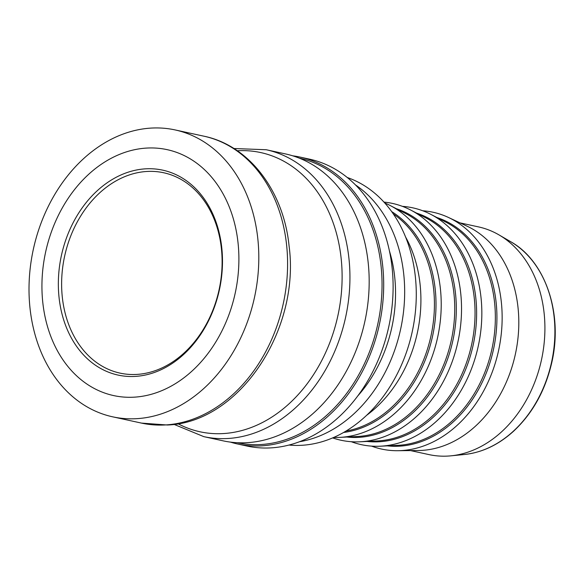 <?xml version="1.0" encoding="UTF-8"?>
<svg xmlns="http://www.w3.org/2000/svg" width="584" height="584" viewBox="0 0 584 584"><rect width="100%" height="100%" fill="white"/><g stroke="black" fill="none" stroke-linecap="round" stroke-linejoin="round"><path stroke-width="0.88" d="M61.751 278.159A102.536 79.037 -77.7 0 0 120.078 373.132A102.536 79.037 -77.7 0 0 221.978 267.72A102.536 79.037 -77.7 0 0 163.644 172.747A102.536 79.037 -77.7 0 0 61.751 278.159M410.508 450.585L428.97 454.6A116.515 89.819 -77.7 0 0 450.95 455.834A116.515 89.819 -77.7 0 0 544.762 334.814A116.515 89.819 -77.7 0 0 498.984 234.892A116.515 89.819 -77.7 0 0 478.478 226.891L460.017 222.876M173.959 424.349L203.845 436.657L223.088 440.84A146.81 113.172 -77.7 0 0 247.682 442.643A146.81 113.172 -77.7 0 0 367.591 305.717A146.81 113.172 -77.7 0 0 285.466 153.921L266.231 149.738L233.928 148.526M237.243 442.723A145.642 112.274 -77.7 0 0 261.515 444.49A145.642 112.274 -77.7 0 0 380.461 308.724A145.642 112.274 -77.7 0 0 299.125 158.089M292.657 155.811A146.81 113.172 102.3 0 1 299.979 157.074A146.81 113.172 102.3 0 1 382.104 308.87A146.81 113.172 102.3 0 1 262.187 445.804A146.81 113.172 102.3 0 1 237.593 443.993A146.81 113.172 102.3 0 1 230.41 442.103M237.593 443.993L247.017 446.045A146.81 113.172 -77.7 0 0 392.923 295.11A146.81 113.172 -77.7 0 0 309.403 159.125L299.979 157.074M371.57 446.118A121.173 93.411 -77.7 0 0 397.733 450.709L418.407 450.512A116.515 89.819 -77.7 0 0 518.658 329.135A116.515 89.819 -77.7 0 0 467.171 226.227L448.446 217.46A121.173 93.411 -77.7 0 0 422.743 210.773M397.733 450.709A121.173 93.411 -77.7 0 0 501.992 324.485A121.173 93.411 -77.7 0 0 448.446 217.46M351.261 441.701A121.173 93.411 -77.7 0 0 380.388 446.205A121.173 93.411 -77.7 0 0 481.683 320.068A121.173 93.411 -77.7 0 0 430.802 214.357A121.173 93.411 -77.7 0 0 402.434 206.356M332.676 437.912A121.173 93.411 -77.7 0 0 360.08 441.789A121.173 93.411 -77.7 0 0 461.375 315.652A121.173 93.411 -77.7 0 0 410.494 209.941A121.173 93.411 -77.7 0 0 383.951 202.093M333.785 437.431A121.173 93.411 -77.7 0 0 339.771 437.379A121.173 93.411 -77.7 0 0 441.066 311.236A121.173 93.411 -77.7 0 0 390.185 205.524A121.173 93.411 -77.7 0 0 384.754 202.984M366.759 415.209A121.173 93.411 -77.7 0 0 420.757 306.819A121.173 93.411 -77.7 0 0 405.53 236.892M289.036 445.052A137.488 105.981 -77.7 0 0 416.1 302.205A137.488 105.981 -77.7 0 0 347.21 177.478M299.585 441.716A137.488 105.981 -77.7 0 0 404.493 299.687A137.488 105.981 -77.7 0 0 355.43 184.887M258.617 265.91A146.81 113.172 -77.7 0 0 175.105 129.925A146.81 113.172 -77.7 0 0 29.2 280.86A146.81 113.172 -77.7 0 0 112.719 416.837A146.81 113.172 -77.7 0 0 258.617 265.91M238.732 266.216A125.837 97.002 -77.7 0 0 146.066 148.11A125.837 97.002 -77.7 0 0 42.092 279.028A125.837 97.002 -77.7 0 0 134.758 397.135A125.837 97.002 -77.7 0 0 238.732 266.216M222.351 267.282A104.865 80.833 -77.7 0 0 145.124 168.864A104.865 80.833 -77.7 0 0 58.473 277.962A104.865 80.833 -77.7 0 0 135.7 376.381A104.865 80.833 -77.7 0 0 222.351 267.282M554.756 337.932A112.23 86.512 102.3 0 1 464.389 454.498C482.07 452.6 498.407 444.884 513.409 431.364C532.396 413.647 545.149 390.871 551.668 363.022C563.326 314.046 545.617 261.092 510.664 241.688A112.23 86.512 102.3 0 1 554.756 337.932M387.36 445.862A117.18 90.33 -77.7 0 0 399.96 446.147A117.18 90.33 -77.7 0 0 496.78 324.237A117.18 90.33 -77.7 0 0 437 217.562M380.388 446.205L397.777 445.344A116.537 89.834 -77.7 0 0 398.901 445.278A116.537 89.834 -77.7 0 0 495.203 324.032A116.537 89.834 -77.7 0 0 446.264 222.358L430.802 214.357M367.051 441.446A117.18 90.33 -77.7 0 0 379.651 441.73A117.18 90.33 -77.7 0 0 476.478 319.82A117.18 90.33 -77.7 0 0 416.691 213.145M360.08 441.789L377.476 440.927A116.537 89.834 -77.7 0 0 378.6 440.869A116.537 89.834 -77.7 0 0 474.894 319.616A116.537 89.834 -77.7 0 0 425.955 217.941L410.494 209.941M346.743 437.029A117.18 90.33 -77.7 0 0 359.342 437.321A117.18 90.33 -77.7 0 0 456.17 315.404A117.18 90.33 -77.7 0 0 396.383 208.729M339.771 437.379L357.167 436.518A116.537 89.834 -77.7 0 0 358.291 436.452A116.537 89.834 -77.7 0 0 454.586 315.199A116.537 89.834 -77.7 0 0 405.646 213.532L390.185 205.524M343.662 432.452A117.18 90.33 -77.7 0 0 435.861 310.987A117.18 90.33 -77.7 0 0 391.674 211.612M346.035 431.065A116.537 89.834 -77.7 0 0 434.277 310.783A116.537 89.834 -77.7 0 0 393.258 213.868M357.919 395.769A125.837 97.002 -77.7 0 0 395.39 300.278A125.837 97.002 -77.7 0 0 389.419 250.916M203.845 436.657A146.81 113.172 -77.7 0 0 228.446 438.46A146.81 113.172 -77.7 0 0 349.75 285.722A146.81 113.172 -77.7 0 0 266.231 149.738M177.981 423.721A142.868 110.128 -77.7 0 0 223.884 433.532A142.868 110.128 -77.7 0 0 341.932 284.89A142.868 110.128 -77.7 0 0 237.33 150.767M287.401 272.166A146.81 113.172 -77.7 0 0 203.882 136.181C249.2 145.423 283.62 191.063 289.065 245.849C300.504 329.799 239.214 422.706 167.374 425.006L141.496 423.101A146.81 113.172 -77.7 0 0 166.09 424.904A146.81 113.172 -77.7 0 0 287.401 272.166M510.664 241.688L498.984 234.892M464.389 454.498L450.95 455.834M203.882 136.181L175.105 129.925M141.496 423.101L112.719 416.837"/></g></svg>
